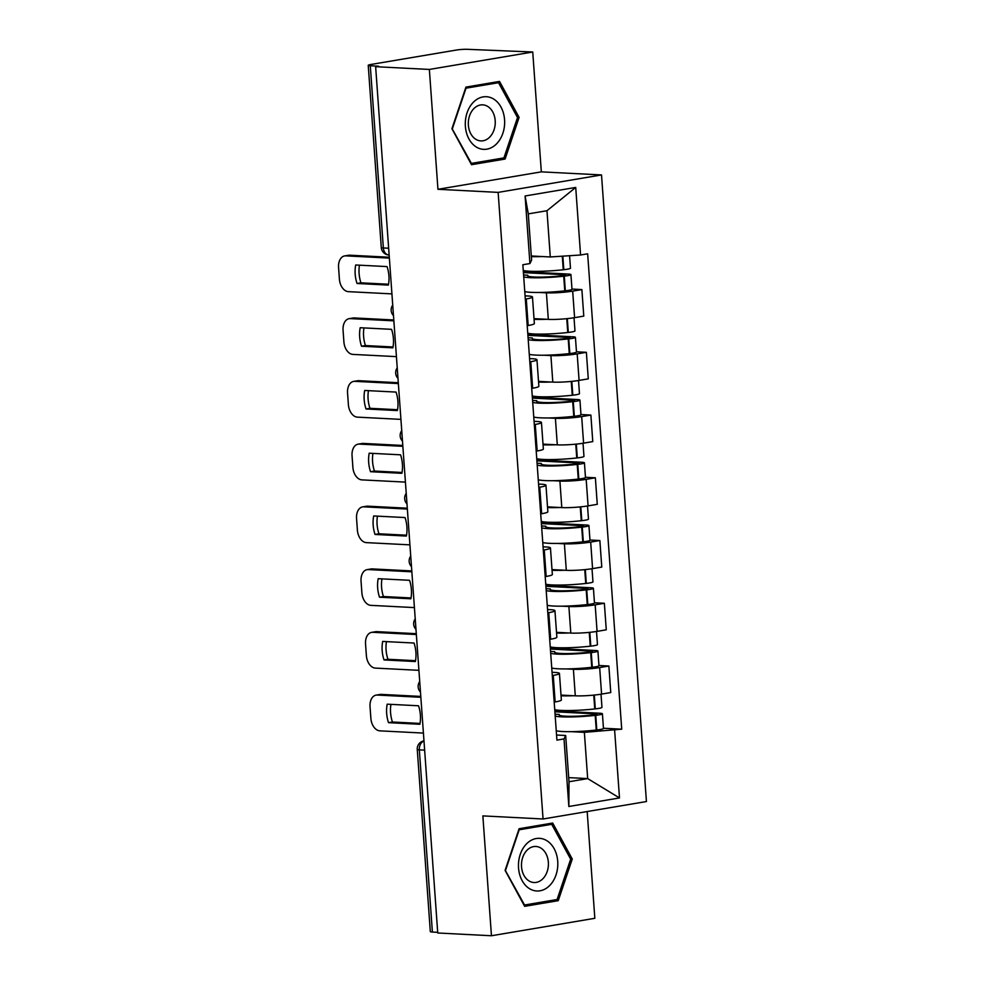 <?xml version="1.0" encoding="UTF-8"?>
<svg xmlns="http://www.w3.org/2000/svg" width="985" height="985" viewBox="0 0 985 985"><rect width="100%" height="100%" fill="white"/><g stroke="black" fill="none" stroke-linecap="round" stroke-linejoin="round"><path stroke-width="1.48" d="M532.737 52.008L429.362 69.442L375.642 66.697L437.746 932.992L491.453 935.75L482.859 815.9L543.055 818.991L646.431 801.544L601.515 174.936L541.331 171.858L532.737 52.008L467.641 49.324A8.114 0.886 -4.1 0 0 456.215 50.075L370.914 64.468A8.114 0.886 -4.1 0 0 368.23 65.318A8.114 0.886 -4.1 0 0 370.286 65.761L383.35 247.949A8.114 6.045 92.9 0 0 388.964 255.029L389.149 255.041M491.453 935.75L594.829 918.303L587.183 811.541M429.362 69.442L437.943 189.292L498.139 192.383L543.055 818.991M375.642 66.697L378.659 66.192L370.286 65.761M437.697 932.327L432.39 932.056A8.114 0.886 175.9 0 1 430.322 931.625L417.258 749.437A8.114 0.886 -4.1 0 0 419.327 749.868L432.39 932.056M560.994 695.078L575.289 695.816A18.653 2.032 -4.1 0 0 601.576 694.105L610.762 692.553L608.865 666.02L599.668 667.571A18.653 2.032 175.9 0 1 573.393 669.271L566.449 668.913M553.25 675.402L555.158 701.948A18.653 2.032 -4.1 0 0 561.351 699.978L559.443 673.432A18.653 2.032 175.9 0 1 553.25 675.402L552.302 675.562M555.158 701.948L554.198 702.108M598.954 665.503L608.865 666.02M552.068 672.287L554.703 672.423A18.653 2.032 175.9 0 1 559.443 673.432M552.573 668.199L551.772 668.162M556.5 632.345L570.795 633.072A18.653 2.032 -4.1 0 0 597.07 631.373L606.267 629.821L604.359 603.276L595.174 604.827A18.653 2.032 175.9 0 1 568.887 606.526L561.942 606.169M549.704 639.363L550.652 639.203A18.653 2.032 -4.1 0 0 556.857 637.233L554.949 610.688A18.653 2.032 175.9 0 1 548.756 612.658L547.795 612.818M594.46 602.771L604.359 603.276M547.562 609.543L550.209 609.678A18.653 2.032 175.9 0 1 554.949 610.688M548.066 605.467L547.266 605.418M552.006 569.601L566.301 570.327A18.653 2.032 -4.1 0 0 592.576 568.628L601.773 567.077L599.865 540.531L590.68 542.082A18.653 2.032 175.9 0 1 564.393 543.794L557.448 543.437M545.21 576.619L546.158 576.459A18.653 2.032 -4.1 0 0 552.351 574.489L550.455 547.943A18.653 2.032 175.9 0 1 544.262 549.913L543.301 550.073M589.953 540.026L599.865 540.531M543.067 546.81L545.702 546.946A18.653 2.032 175.9 0 1 550.455 547.943M543.572 542.723L542.772 542.686M547.512 506.856L561.795 507.595A18.653 2.032 -4.1 0 0 588.082 505.884L597.267 504.332L595.371 477.799L586.173 479.35A18.653 2.032 175.9 0 1 559.899 481.049L552.954 480.692M540.703 513.887L541.664 513.727A18.653 2.032 -4.1 0 0 547.857 511.757L545.961 485.211A18.653 2.032 175.9 0 1 539.755 487.181L538.807 487.341M585.459 477.282L595.371 477.799M538.573 484.066L541.208 484.201A18.653 2.032 175.9 0 1 545.961 485.211M539.078 479.978L538.278 479.941M543.006 444.124L557.301 444.851A18.653 2.032 -4.1 0 0 583.588 443.151L592.773 441.6L590.877 415.054L581.679 416.606A18.653 2.032 175.9 0 1 555.405 418.305L548.46 417.948M536.209 451.142L537.17 450.982A18.653 2.032 -4.1 0 0 543.363 449.012L541.454 422.466A18.653 2.032 175.9 0 1 535.261 424.437L534.313 424.597M580.965 414.55L590.877 415.054M534.079 421.321L536.714 421.457A18.653 2.032 175.9 0 1 541.454 422.466M534.584 417.246L533.771 417.197M538.512 381.38L552.807 382.106A18.653 2.032 -4.1 0 0 579.082 380.407L588.279 378.856L586.37 352.31L577.185 353.861A18.653 2.032 175.9 0 1 550.898 355.573L543.954 355.216M531.715 388.398L532.663 388.238A18.653 2.032 -4.1 0 0 538.869 386.268L536.96 359.722A18.653 2.032 175.9 0 1 530.767 361.692L529.807 361.852M576.471 351.805L586.37 352.31M529.573 358.589L532.22 358.725A18.653 2.032 175.9 0 1 536.96 359.722M530.078 354.502L529.277 354.465M534.018 318.635L548.313 319.374A18.653 2.032 -4.1 0 0 574.587 317.662L583.785 316.111L581.876 289.578L572.679 291.129A18.653 2.032 175.9 0 1 546.404 292.828L539.46 292.471M527.221 325.666L528.169 325.506A18.653 2.032 -4.1 0 0 534.362 323.523L532.466 296.99A18.653 2.032 175.9 0 1 526.273 298.96L525.313 299.12M571.965 289.061L581.876 289.578M525.079 295.845L527.714 295.98A18.653 2.032 175.9 0 1 532.466 296.99M525.584 291.757L524.783 291.72M568.69 777.621L587.676 778.593L584.364 732.347L570.943 731.658M557.067 730.944L556.266 730.907M556.562 735.032L565.673 735.5L568.998 781.745L587.676 778.593L619.491 797.948L568.85 806.493L564.011 738.922L565.673 735.5M531.309 255.989L550.283 256.962L546.971 210.716L528.28 213.868L531.604 260.114L529.93 263.549L522.85 264.743L556.919 740.117L564.011 738.922M529.93 263.549L525.091 195.978L575.72 187.433L580.571 255.004L550.283 256.962M584.364 732.347L621.72 729.183L587.651 253.81L580.571 255.004M614.64 730.378L619.491 797.948M601.515 174.936L498.139 192.383M519.107 828.717L505.096 870.358L524.66 906.335L558.249 900.672L572.26 859.018L552.683 823.041L519.107 828.717M541.331 171.858L437.943 189.292M465.942 87.086L451.93 128.727L471.507 164.704L505.096 159.041L519.095 117.4L499.53 81.423L465.942 87.086M603.448 728.247L621.72 729.183M568.85 806.493L568.998 781.745M546.971 210.716L575.72 187.433M528.28 213.868L525.091 195.978M570.549 858.932L572.26 859.018M552.154 900.352L558.249 900.672M517.384 117.313L519.095 117.4M499.001 158.733L505.096 159.041M555.195 716.07A30.83 3.349 -4.1 0 0 595.211 715.381L595.753 715.319A10.244 1.108 -4.1 0 0 602.414 713.793A10.244 1.108 -4.1 0 0 599.803 713.238L554.838 710.924M602.414 713.793L603.46 728.469A10.244 1.108 175.9 0 1 596.799 729.996L596.257 730.057A30.83 3.349 175.9 0 1 556.254 730.759M601.01 694.203L601.958 707.353A10.244 1.108 175.9 0 1 595.297 708.88L594.743 708.941A30.83 3.349 175.9 0 1 554.74 709.643M554.9 711.798L595.888 713.891L597.156 714.162L593.376 714.962A25.548 2.783 175.9 0 1 559.024 714.814A25.548 2.783 175.9 0 1 559.234 714.408L559.295 715.172M420.841 697.282L377.28 695.053A12.165 8.003 -99.6 0 0 376.122 695.114A12.165 8.003 -99.6 0 0 370.04 706.701L370.877 718.361A12.165 8.003 80.4 0 0 379.841 730.845L423.415 733.074M387.191 704.176A25.154 16.536 -99.6 0 0 388.521 722.67L419.869 724.283A25.154 16.536 80.4 0 0 418.539 705.777L387.191 704.176M573.676 695.73A30.83 3.349 175.9 0 1 561.044 695.779M559.234 714.408L555.072 714.187M420.78 696.42L381.195 694.388A12.165 8.003 -99.6 0 0 380.038 694.45L376.122 695.114M390.946 704.361A25.154 16.536 -99.6 0 0 392.436 722.005L420.029 723.421M392.436 722.005L388.521 722.67M549.556 885.65A26.361 19.663 92.9 0 0 554.161 848.725A26.361 19.663 92.9 0 0 526.716 843.677A26.361 19.663 92.9 0 0 522.112 880.59A26.361 19.663 92.9 0 0 549.556 885.65M542.76 878.866A18.05 13.458 92.9 0 0 547.906 859.068A18.05 13.458 92.9 0 0 535.865 846.472A18.05 13.458 92.9 0 0 527.123 850.129A18.05 13.458 92.9 0 0 521.976 869.927A18.05 13.458 92.9 0 0 534.018 882.523A18.05 13.458 92.9 0 0 542.76 878.866M505.6 870.149L519.169 829.801L551.711 824.31L570.672 859.166L557.104 899.514L524.562 905.006L505.17 870.137M546.7 824.051L551.711 824.31M523.934 904.981L524.562 905.006M496.391 144.019A26.361 19.663 92.9 0 0 501.008 107.106A26.361 19.663 92.9 0 0 473.563 102.046A26.361 19.663 92.9 0 0 468.946 138.971A26.361 19.663 92.9 0 0 496.391 144.019M489.594 137.235A18.05 13.458 92.9 0 0 494.753 117.449A18.05 13.458 92.9 0 0 482.699 104.841A18.05 13.458 92.9 0 0 473.97 108.51A18.05 13.458 92.9 0 0 468.811 128.296A18.05 13.458 92.9 0 0 480.852 140.904A18.05 13.458 92.9 0 0 489.594 137.235M452.435 128.53L466.016 88.182L498.545 82.691L517.519 117.547L503.938 157.895L471.396 163.387L452.004 128.506M493.534 82.432L498.545 82.691M470.768 163.35L471.396 163.387M550.701 653.338A30.83 3.349 -4.1 0 0 590.704 652.636L591.259 652.575A10.244 1.108 -4.1 0 0 597.92 651.048A10.244 1.108 -4.1 0 0 595.309 650.494L550.332 648.192M597.92 651.048L598.966 665.725A10.244 1.108 175.9 0 1 592.305 667.251L591.763 667.313A30.83 3.349 175.9 0 1 551.76 668.015M596.516 631.459L597.452 644.609A10.244 1.108 175.9 0 1 590.791 646.135L590.249 646.197A30.83 3.349 175.9 0 1 550.246 646.899M550.393 649.053L591.394 651.159L592.662 651.417L588.882 652.23A25.548 2.783 175.9 0 1 554.518 652.07A25.548 2.783 175.9 0 1 554.74 651.664L554.801 652.439M416.347 634.537L372.786 632.308A12.165 8.003 -99.6 0 0 371.616 632.37A12.165 8.003 -99.6 0 0 365.546 643.956L366.383 655.616A12.165 8.003 80.4 0 0 375.347 668.101L418.908 670.329M382.697 641.432A25.154 16.536 -99.6 0 0 384.015 659.925L415.375 661.538A25.154 16.536 80.4 0 0 414.045 643.033L382.697 641.432M569.182 632.986A30.83 3.349 175.9 0 1 556.55 633.035M554.74 651.664L550.566 651.454M416.286 633.675L376.701 631.644A12.165 8.003 -99.6 0 0 375.544 631.717L371.616 632.37M386.452 641.629A25.154 16.536 -99.6 0 0 387.942 659.273L415.522 660.689M387.942 659.273L384.015 659.925M546.207 590.594A30.83 3.349 -4.1 0 0 586.21 589.892L586.752 589.83A10.244 1.108 -4.1 0 0 593.413 588.304A10.244 1.108 -4.1 0 0 590.815 587.75L545.838 585.447M593.413 588.304L594.472 602.98A10.244 1.108 175.9 0 1 587.811 604.519L587.269 604.568A30.83 3.349 175.9 0 1 547.254 605.27M592.01 568.727L592.958 581.876A10.244 1.108 175.9 0 1 586.297 583.403L585.755 583.465A30.83 3.349 175.9 0 1 545.739 584.154M545.899 586.309L586.9 588.414L588.156 588.685L584.388 589.486A25.548 2.783 175.9 0 1 550.024 589.325A25.548 2.783 175.9 0 1 550.246 588.919L550.295 589.695M411.853 571.805L368.279 569.564A12.165 8.003 -99.6 0 0 367.122 569.638A12.165 8.003 -99.6 0 0 361.052 581.212L361.889 592.884A12.165 8.003 80.4 0 0 370.852 605.356L414.414 607.597M378.191 578.688A25.154 16.536 -99.6 0 0 379.52 597.193L410.868 598.794A25.154 16.536 80.4 0 0 409.551 580.3L378.191 578.688M564.676 570.253A30.83 3.349 175.9 0 1 552.056 570.29M550.246 588.919L546.072 588.71M411.792 570.931L372.207 568.911A12.165 8.003 -99.6 0 0 371.037 568.973L367.122 569.638M381.958 578.885A25.154 16.536 -99.6 0 0 383.436 596.528L411.028 597.944M383.436 596.528L379.52 597.193M541.713 527.849A30.83 3.349 -4.1 0 0 581.716 527.16L582.258 527.098A10.244 1.108 -4.1 0 0 588.919 525.571A10.244 1.108 -4.1 0 0 586.321 525.017L541.344 522.703M588.919 525.571L589.978 540.248A10.244 1.108 175.9 0 1 583.317 541.775L582.763 541.836A30.83 3.349 175.9 0 1 542.76 542.538M587.516 505.982L588.464 519.132A10.244 1.108 175.9 0 1 581.803 520.659L581.248 520.72A30.83 3.349 175.9 0 1 541.245 521.422M541.405 523.577L582.394 525.67L583.662 525.941L579.882 526.741A25.548 2.783 175.9 0 1 545.53 526.581A25.548 2.783 175.9 0 1 545.752 526.187L545.801 526.95M407.347 509.06L363.785 506.832A12.165 8.003 -99.6 0 0 362.628 506.893A12.165 8.003 -99.6 0 0 356.558 518.479L357.395 530.139A12.165 8.003 80.4 0 0 366.358 542.624L409.92 544.853M373.697 515.955A25.154 16.536 -99.6 0 0 375.026 534.449L406.374 536.062A25.154 16.536 80.4 0 0 405.044 517.556L373.697 515.955M560.182 507.509A30.83 3.349 175.9 0 1 547.562 507.558M545.752 526.187L541.578 525.965M407.285 508.198L367.7 506.167A12.165 8.003 -99.6 0 0 366.543 506.228L362.628 506.893M377.464 516.14A25.154 16.536 -99.6 0 0 378.942 533.784L406.534 535.2M378.942 533.784L375.026 534.449M537.207 465.117A30.83 3.349 -4.1 0 0 577.222 464.415L577.764 464.354A10.244 1.108 -4.1 0 0 584.425 462.827A10.244 1.108 -4.1 0 0 581.815 462.273L536.837 459.97M584.425 462.827L585.472 477.503A10.244 1.108 175.9 0 1 578.811 479.03L578.269 479.092A30.83 3.349 175.9 0 1 538.266 479.793M583.021 443.238L583.957 456.387A10.244 1.108 175.9 0 1 577.296 457.914L576.754 457.976A30.83 3.349 175.9 0 1 536.751 458.678M536.911 460.832L577.899 462.938L579.168 463.196L575.388 464.009A25.548 2.783 175.9 0 1 541.036 463.849A25.548 2.783 175.9 0 1 541.245 463.442L541.307 464.218M402.853 446.316L359.291 444.087A12.165 8.003 -99.6 0 0 358.134 444.149A12.165 8.003 -99.6 0 0 352.051 455.735L352.889 467.395A12.165 8.003 80.4 0 0 361.852 479.88L405.426 482.108M369.203 453.211A25.154 16.536 -99.6 0 0 370.532 471.704L401.88 473.317A25.154 16.536 80.4 0 0 400.55 454.811L369.203 453.211M555.688 444.764A30.83 3.349 175.9 0 1 543.055 444.814M541.245 463.442L537.071 463.233M402.791 445.454L363.206 443.422A12.165 8.003 -99.6 0 0 362.049 443.496L358.134 444.149M372.958 453.408A25.154 16.536 -99.6 0 0 374.448 471.052L402.04 472.468M374.448 471.052L370.532 471.704M532.713 402.373A30.83 3.349 -4.1 0 0 572.716 401.671L573.27 401.609A10.244 1.108 -4.1 0 0 579.931 400.082A10.244 1.108 -4.1 0 0 577.321 399.528L532.343 397.226M579.931 400.082L580.978 414.759A10.244 1.108 175.9 0 1 574.317 416.286L573.775 416.347A30.83 3.349 175.9 0 1 533.771 417.049M578.527 380.505L579.463 393.655A10.244 1.108 175.9 0 1 572.802 395.182L572.26 395.244A30.83 3.349 175.9 0 1 532.257 395.933M532.405 398.088L573.405 400.193L574.661 400.464L570.894 401.264A25.548 2.783 175.9 0 1 536.529 401.104A25.548 2.783 175.9 0 1 536.751 400.698L536.813 401.474M398.359 383.584L354.797 381.343A12.165 8.003 -99.6 0 0 353.627 381.417A12.165 8.003 -99.6 0 0 347.557 392.99L348.394 404.663A12.165 8.003 80.4 0 0 357.358 417.135L400.92 419.376M364.709 390.466A25.154 16.536 -99.6 0 0 366.026 408.972L397.386 410.573A25.154 16.536 80.4 0 0 396.056 392.079L364.709 390.466M551.181 382.032A30.83 3.349 175.9 0 1 538.561 382.069M536.751 400.698L532.577 400.489M398.297 382.709L358.712 380.69A12.165 8.003 -99.6 0 0 357.555 380.752L353.627 381.417M368.464 390.663A25.154 16.536 -99.6 0 0 369.954 408.307L397.534 409.723M369.954 408.307L366.026 408.972M528.219 339.628A30.83 3.349 -4.1 0 0 568.222 338.926L568.764 338.877A10.244 1.108 -4.1 0 0 575.425 337.338A10.244 1.108 -4.1 0 0 572.827 336.796L527.849 334.481M575.425 337.338L576.484 352.027A10.244 1.108 175.9 0 1 569.822 353.553L569.281 353.615A30.83 3.349 175.9 0 1 529.265 354.317M574.021 317.761L574.969 330.911A10.244 1.108 175.9 0 1 568.308 332.438L567.766 332.499A30.83 3.349 175.9 0 1 527.751 333.201M527.911 335.356L568.911 337.449L570.167 337.72L566.4 338.52A25.548 2.783 175.9 0 1 532.035 338.36A25.548 2.783 175.9 0 1 532.257 337.966L532.306 338.729M393.865 320.839L350.291 318.611A12.165 8.003 -99.6 0 0 349.133 318.672A12.165 8.003 -99.6 0 0 343.063 330.258L343.9 341.918A12.165 8.003 80.4 0 0 352.864 354.403L396.426 356.632M360.202 327.722A25.154 16.536 -99.6 0 0 361.532 346.227L392.88 347.84A25.154 16.536 80.4 0 0 391.562 329.335L360.202 327.722M546.687 319.288A30.83 3.349 175.9 0 1 534.067 319.337M532.257 337.966L528.083 337.744M393.803 319.977L354.218 317.946A12.165 8.003 -99.6 0 0 353.049 318.007L349.133 318.672M363.97 327.919A25.154 16.536 -99.6 0 0 365.447 345.563L393.04 346.979M365.447 345.563L361.532 346.227M523.725 276.896A30.83 3.349 -4.1 0 0 563.728 276.194L564.27 276.132A10.244 1.108 -4.1 0 0 570.931 274.606A10.244 1.108 -4.1 0 0 568.333 274.052L523.355 271.749M570.931 274.606L571.99 289.282A10.244 1.108 175.9 0 1 565.328 290.809L564.774 290.87A30.83 3.349 175.9 0 1 524.771 291.572M569.576 255.706L570.475 268.166A10.244 1.108 175.9 0 1 563.814 269.693L563.26 269.755A30.83 3.349 175.9 0 1 523.257 270.456M523.417 272.611L564.405 274.716L565.673 274.975L561.893 275.788A25.548 2.783 175.9 0 1 527.541 275.628A25.548 2.783 175.9 0 1 527.763 275.221L527.812 275.997M389.358 258.095L345.797 255.866A12.165 8.003 -99.6 0 0 344.639 255.928A12.165 8.003 -99.6 0 0 338.569 267.514L339.406 279.174A12.165 8.003 80.4 0 0 348.358 291.659L391.931 293.887M355.708 264.99A25.154 16.536 -99.6 0 0 357.038 283.483L388.385 285.096A25.154 16.536 80.4 0 0 387.056 266.59L355.708 264.99M542.193 256.543A30.83 3.349 175.9 0 1 531.346 256.654M527.763 275.221L523.589 275.012M389.297 257.233L349.712 255.201A12.165 8.003 -99.6 0 0 348.555 255.275L344.639 255.928M359.463 265.174A25.154 16.536 -99.6 0 0 360.953 282.83L388.546 284.246M360.953 282.83L357.038 283.483M546.404 292.828L548.313 319.374M550.898 355.573L552.807 382.106M555.405 418.305L557.301 444.851M559.899 481.049L561.795 507.595M564.393 543.794L566.301 570.327M568.887 606.526L570.795 633.072M573.393 669.271L575.289 695.816M530.767 361.692L532.663 388.238M535.261 424.437L537.17 450.982M539.755 487.181L541.664 513.727M544.262 549.913L546.158 576.459M548.756 612.658L550.652 639.203M526.273 298.96L528.169 325.506M577.185 353.861L579.082 380.407M581.679 416.606L583.588 443.151M586.173 479.35L588.082 505.884M590.68 542.082L592.576 568.628M595.174 604.827L597.07 631.373M599.668 667.571L601.576 694.105M572.679 291.129L574.587 317.662M423.981 741.015A8.114 6.045 92.9 0 0 419.327 749.868L424.633 750.139M388.656 248.22L383.35 247.949A8.114 0.886 -4.1 0 1 381.281 247.506A8.114 8.114 0 0 0 388.964 255.029M595.211 715.381L596.257 730.057M595.753 715.319L596.799 729.996M594.3 695.065L595.297 708.88M595.888 713.891L595.937 714.605M593.758 695.114L594.743 708.941M381.195 694.388L377.28 695.053M590.704 652.636L591.763 667.313M591.259 652.575L592.305 667.251M589.806 632.321L590.791 646.135M591.394 651.159L591.443 651.873M589.264 632.382L590.249 646.197M376.701 631.644L372.786 632.308M586.21 589.892L587.269 604.568M586.752 589.83L587.811 604.519M585.312 569.589L586.297 583.403M586.9 588.414L586.949 589.129M584.758 569.638L585.755 583.465M372.207 568.911L368.279 569.564M581.716 527.16L582.763 541.836M582.258 527.098L583.317 541.775M580.805 506.844L581.803 520.659M582.394 525.67L582.455 526.384M580.263 506.893L581.248 520.72M367.7 506.167L363.785 506.832M577.222 464.415L578.269 479.092M577.764 464.354L578.811 479.03M576.311 444.1L577.296 457.914M577.899 462.938L577.949 463.652M575.769 444.161L576.754 457.976M363.206 443.422L359.291 444.087M572.716 401.671L573.775 416.347M573.27 401.609L574.317 416.286M571.817 381.367L572.802 395.182M573.405 400.193L573.455 400.907M571.263 381.417L572.26 395.244M358.712 380.69L354.797 381.343M568.222 338.926L569.281 353.615M568.764 338.877L569.822 353.553M567.323 318.623L568.308 332.438M568.911 337.449L568.961 338.163M566.769 318.672L567.766 332.499M354.218 317.946L350.291 318.611M563.728 276.194L564.774 290.87M564.27 276.132L565.328 290.809M562.841 256.149L563.814 269.693M564.405 274.716L564.454 275.431M562.287 256.186L563.26 269.755M349.712 255.201L345.797 255.866M419.721 681.583A8.114 8.114 0 0 0 420.472 692.073M415.227 618.851A8.114 8.114 0 0 0 415.978 629.341M410.72 556.106A8.114 8.114 0 0 0 411.471 566.597M406.226 493.362A8.114 8.114 0 0 0 406.977 503.852M401.732 430.63A8.114 8.114 0 0 0 402.483 441.12M397.238 367.885A8.114 8.114 0 0 0 397.989 378.375M392.732 305.141A8.114 8.114 0 0 0 393.483 315.631M381.281 247.506L368.23 65.318M423.969 740.855A8.114 8.114 0 0 0 417.258 749.437"/></g></svg>
